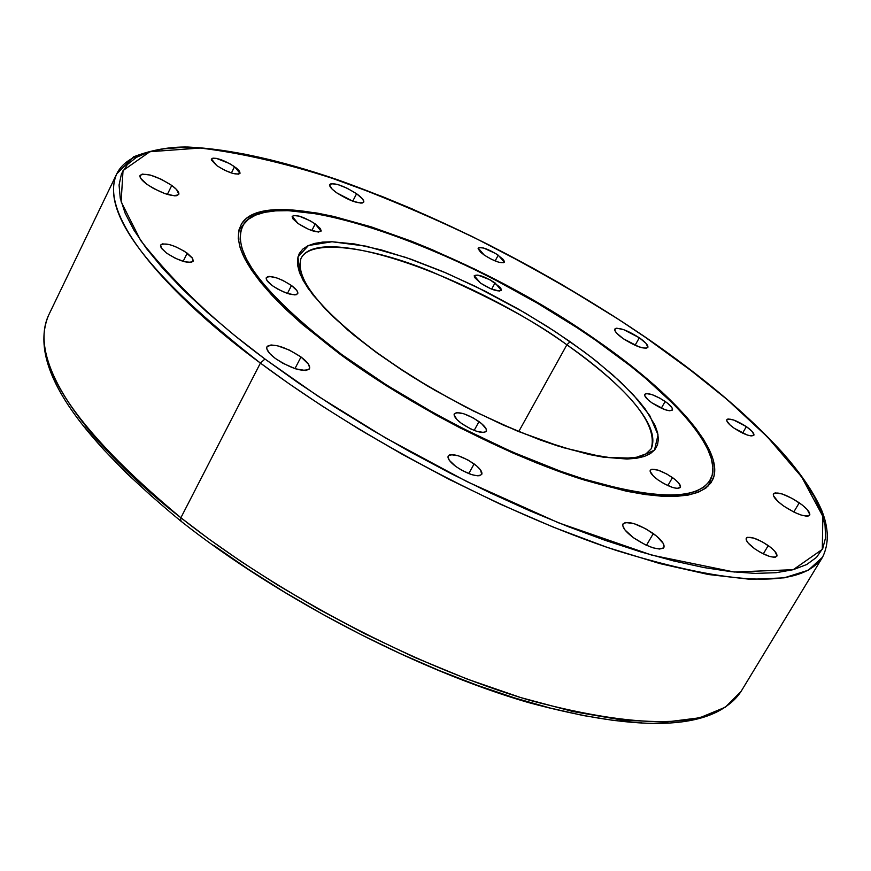 <?xml version="1.0" encoding="UTF-8"?>
<svg xmlns="http://www.w3.org/2000/svg" width="871" height="871" viewBox="0 0 871 871"><rect width="100%" height="100%" fill="white"/><g stroke="black" fill="none" stroke-linecap="round" stroke-linejoin="round"><path stroke-width="1.31" d="M315.215 223.923L321.051 231.153C317.044 233.134 309.368 230.575 298.034 223.499L292.983 218.893L292.144 216.661L293.527 215.507L299.167 216.128L310.109 220.744L315.215 223.923L320.278 228.507L321.17 230.75L318.416 232.067L308.889 229.487L298.034 223.499L292.253 216.313C296.282 214.342 303.935 216.879 315.215 223.923L311.796 230.597L315.215 223.923M495.033 282.901L501.337 290.326C497.874 292.035 490.928 289.618 480.487 283.086L474.445 277.337L474.325 275.563L477.896 275.084L490.079 279.831L500.237 287.386L501.446 289.651L499.399 291.088L490.852 288.802L480.487 283.086L474.238 275.693C477.711 273.995 484.646 276.401 495.033 282.901L491.669 289.139L495.033 282.901M665.183 401.444C670.616 405.353 673.043 408.216 672.445 410.045C669.135 411.831 662.298 409.435 651.933 402.87L647.697 399.506L644.627 395.38L644.649 394.465L646.271 393.561L652.041 394.628L659.978 398.221L667.458 403.131L671.987 407.726L672.543 409.838L669.451 410.774L665.204 409.751L651.933 402.87C646.522 398.962 644.115 396.109 644.714 394.313C648.046 392.538 654.872 394.911 665.183 401.444L661.307 408.205L665.183 401.444M672.488 477.569C678.498 481.99 681.133 485.299 680.393 487.477C676.702 489.654 669.287 487.161 658.138 479.997L653.522 476.23L650.169 471.483L650.18 470.405L651.933 469.229L658.193 470.188L666.827 474.02L674.971 479.453L678.749 483.067L680.534 487.15L677.192 488.435L672.597 487.455L663.865 483.59L658.138 479.997C652.161 475.577 649.548 472.289 650.299 470.144C654.001 467.977 661.394 470.449 672.488 477.569L667.839 485.593L672.488 477.569M479.006 421.597C484.69 425.854 487.129 429.098 486.323 431.33C481.99 433.932 473.726 431.319 461.543 423.48L456.959 419.582L454.085 414.781L454.346 413.703L456.687 412.614L463.84 413.79L473.138 417.884L481.5 423.535L486.138 428.88L486.312 431.363L484.036 432.506L476.883 431.374L470.667 428.88L461.543 423.48C455.903 419.234 453.486 416 454.292 413.801C458.647 411.199 466.889 413.801 479.006 421.597L474.172 430.416L479.006 421.597M291.48 285.514C296.303 289.107 298.372 291.839 297.708 293.723C293.189 296.194 284.784 293.538 272.481 285.753L267.027 280.582L266.178 278.012L267.745 276.608L269.368 276.423L276.782 277.925L282.879 280.429L291.48 285.514L296.946 290.642L297.86 293.233L296.369 294.681L294.768 294.888L287.343 293.418L278.099 289.303L272.481 285.753C267.702 282.171 265.655 279.449 266.319 277.599C270.859 275.138 279.253 277.773 291.48 285.514L287.419 293.44L291.48 285.514M300.898 258.698C317.458 222.377 468.119 274.136 566.879 344.796L518.811 431.45L566.879 344.796C630.299 390.088 658.389 424.787 651.149 448.87L645.966 453.889L636.418 457.264L624.398 458.375L609.232 457.515L591.235 454.586L570.799 449.588L548.316 442.566L524.277 433.66L499.181 423.023L473.574 410.872L448.021 397.481L423.077 383.12L399.299 368.128L377.197 352.831C320.702 310.566 295.269 279.188 300.898 258.698C309.934 238.24 370.861 246.841 430.579 271.284C491.309 297.708 536.743 322.216 566.879 344.796L570.135 341.704L547.021 326.32L518.768 309.292L485.18 291.219L446.899 273.298L405.973 257.468L366.07 246.166L332.036 241.757L308.465 245.502L297.926 256.967L300.157 274.169L312.526 294.409L331.448 315.237L353.637 334.965L376.631 352.69L347.823 330.098L324.839 308.574L308.552 289.03L303.075 280.266L299.417 272.264L297.577 265.1L297.544 258.839L299.276 253.515L302.727 249.16L307.811 245.807L314.453 243.455L322.564 242.105L332.036 241.757L354.639 243.978L381.313 249.901L411.058 259.231L442.86 271.578L475.686 286.505L524.592 312.656L555.535 331.818L583.984 351.688L596.994 361.683L619.978 381.433L638.247 400.301L645.346 409.185L655.09 425.451L657.583 432.658L658.4 439.147L657.507 444.841L654.872 449.665L650.495 453.541L644.366 456.437L636.516 458.277L627 459.028L603.255 457.155L589.221 454.51L557.527 445.876L540.194 439.953L503.503 425.157L465.528 406.997L428.053 386.31L410.067 375.314L376.631 352.69L402.456 370.425L434.76 390.219L473.595 411.09L517.537 431.145L563.069 447.607L604.703 457.373L636.516 458.277L654.48 450.133L658.041 434.89L649.733 415.554L633.511 394.999L613.151 375.227L591.431 357.328L570.135 341.704L566.879 344.796C603.472 369.946 663.746 420.323 651.149 448.87M341.53 355.292L341.922 354.66C260.995 292.58 228.452 248.823 244.305 223.401C275.138 180.961 468.337 249.999 595.666 340.256C671.28 392.451 722.037 448.892 711.585 477.112C701.133 500.585 657.311 500.847 580.13 477.896C505.474 453.998 410.698 405.069 341.922 354.66L341.53 355.292M595.666 340.256L576.874 327.594L537.167 303.064L495.621 280.179L474.521 269.553L453.41 259.58L411.743 241.888L371.873 227.669L335.052 217.467L318.176 214.016L288.323 210.662L275.65 210.858L264.686 212.339L255.573 215.126L248.442 219.22L243.434 224.642L240.636 231.359L240.146 239.34L242.04 248.54L246.362 258.894L253.123 270.326L262.323 282.737L273.897 295.998L287.789 309.978L303.859 324.524L341.922 354.66L386.452 384.96L435.348 413.91L460.683 427.411L511.517 451.646L560.467 471.211L583.494 478.963L625.324 490.035L643.68 493.291L660.109 495L674.437 495.185L686.588 493.879L696.473 491.135L704.04 487.02L709.288 481.619L712.228 475.022L712.881 467.313L711.324 458.603L707.611 449.001L701.841 438.614L694.122 427.552L684.562 415.935L673.283 403.85L646.064 378.743L630.397 365.918L595.666 340.256M187.211 253.167L192.186 257.805L193.155 261.224C188.245 263.902 179.35 261.169 166.459 253.026L175.354 258.295L184.761 261.79L191.468 262.334L193.264 260.941L192.567 258.36L184.543 251.338L175.223 246.537L169.116 244.479L162.376 243.88L160.504 245.241L161.124 247.8L166.459 253.026L161.538 248.409L160.591 245.023C165.523 242.356 174.396 245.067 187.211 253.167L183.15 261.354L187.211 253.167M474.118 463.905C480.095 468.456 482.632 471.962 481.739 474.423C477.112 477.33 468.456 474.662 455.74 466.421L461.957 470.394L471.832 474.673L477.286 475.784L479.344 475.729L481.739 474.412L480.531 469.948L476.731 465.974L467.977 459.997L458.222 455.751L450.71 454.651L449.175 455.076L447.955 457.079L449.338 460.334L455.74 466.421C449.817 461.88 447.302 458.396 448.206 455.979C452.844 453.072 461.478 455.718 474.118 463.905L468.772 473.606L474.118 463.905M768.255 545.562C774.755 550.352 777.607 553.934 776.812 556.286C773.208 558.485 765.859 555.992 754.765 548.828L760.644 552.519L769.441 556.384L773.949 557.266L775.528 557.124L777.019 555.72L774.863 551.321L770.835 547.511L762.441 541.914L753.753 538.082L747.645 537.298L746.578 537.788L746.197 539.835L748.145 543.014L754.765 548.828C748.298 544.027 745.467 540.477 746.273 538.158C749.898 535.959 757.226 538.43 768.255 545.562L763.279 553.891L768.255 545.562M746.382 426.627C751.934 430.601 754.428 433.486 753.861 435.282C750.769 436.937 744.237 434.596 734.264 428.292L747.198 434.999L751.216 435.957L753.981 434.967L752.152 431.461L746.382 426.627L733.556 419.985L728.123 418.995L727.165 419.31L726.784 420.867L730.029 424.972L734.264 428.292C728.722 424.319 726.251 421.444 726.828 419.67C729.92 418.026 736.441 420.345 746.382 426.627L742.582 433.105L746.382 426.627M498.245 255.181L504.32 262.193C501.032 263.728 494.347 261.365 484.254 255.094L491.669 259.406L498.941 262.28L503.601 262.726L504.429 261.572L503.264 259.449L495.937 253.679L483.688 248.05L478.996 247.571L478.114 248.692L480.52 252.133L484.254 255.094L478.223 248.126C481.521 246.58 488.196 248.932 498.245 255.181L495.131 260.962L498.245 255.181M171.761 185.436C177.129 189.41 179.448 192.415 178.74 194.473C172.981 197.336 162.387 193.961 146.959 184.314L153.71 188.572L165.109 193.7L174.548 195.823L176.661 195.703L178.827 194.244L176.573 189.54L171.761 185.436L161.385 179.328L150.345 175.071L142.3 174.091L140.024 175.496L140.699 178.326L146.959 184.314C141.657 180.362 139.36 177.379 140.079 175.365C145.882 172.502 156.442 175.866 171.761 185.436L167.352 194.429L171.761 185.436M301.007 356.979C307.648 362.042 310.468 365.962 309.455 368.749C303.228 372.472 291.85 369.032 275.323 358.438L282.955 363.316L295.519 368.814L305.569 370.523L309.118 369.228L309.706 367.9L308.432 364.165L301.007 356.979L289.346 350.066L277.305 345.7L271.077 344.97L267.419 346.179L266.755 347.475L266.918 349.162L269.683 353.463L275.323 358.438C268.747 353.397 265.971 349.5 266.983 346.767C273.254 343.065 284.588 346.462 301.007 356.979L294.953 368.629L301.007 356.979M653.304 533.564C661.47 539.693 664.987 544.353 663.854 547.532C658.683 550.81 648.547 547.543 633.478 537.745L645.346 544.778L653.163 547.848L659.456 549.046L663.288 548.186L664.072 547.021L663.277 543.46L656.647 536.155L645.64 528.719L633.903 523.602L625.324 522.491L622.863 524.255L622.798 525.812L625.03 530.025L633.478 537.745C625.378 531.615 621.894 526.988 623.037 523.874C628.241 520.597 638.323 523.83 653.304 533.564L646.478 545.3L653.304 533.564M799.273 502.807C807.014 508.414 810.466 512.529 809.616 515.153C805.512 517.505 796.889 514.489 783.748 506.084L794.33 512.29L801.08 515.033L806.35 516.155L808.168 516.046L809.834 514.511L807.156 509.491L802.343 505.082L792.392 498.539L782.18 493.966L775.07 492.899L773.306 494.369L773.47 495.708L777.988 501.5L783.748 506.084C776.061 500.487 772.642 496.394 773.502 493.813C777.629 491.462 786.219 494.467 799.273 502.807L793.764 512.006L799.273 502.807M639.325 337.774C645.618 342.238 648.449 345.471 647.817 347.485C643.909 349.423 635.71 346.495 623.244 338.688L639.042 346.887L645.955 348.313L647.882 347.344L646.064 343.414L639.325 337.774L623.712 329.663L616.788 328.204L615.481 328.476L614.719 330.109L616.494 333.005L623.244 338.688C616.995 334.224 614.186 331.013 614.828 329.042C618.758 327.104 626.924 330.011 639.325 337.774L635.068 345.308L639.325 337.774M234.549 166.666L239.982 173.362C235.899 175.267 228.18 172.698 216.814 165.642L224.642 170.226L232.84 173.438L238.6 174.167L240.069 173.133L239.362 171.043L236.596 168.223L229.563 163.552L216.367 158.37L212.894 158.152L211.359 159.153L211.403 160.079L216.814 165.642L211.424 158.979C215.529 157.074 223.248 159.643 234.549 166.666L231.403 173.002L234.549 166.666M356.577 193.743C361.911 197.565 364.285 200.363 363.697 202.159C359.113 204.26 350.131 201.157 336.739 192.85L352.864 201.223L360.736 203.095L362.38 202.987L363.828 201.658L362.674 199.078L356.577 193.743L347.202 188.267L337.643 184.478L331.1 183.639L329.565 184.913L332.145 189.127L336.739 192.85C331.448 189.04 329.096 186.252 329.695 184.489C334.301 182.398 343.261 185.479 356.577 193.743L352.744 201.179L356.577 193.743M596.493 340.202C672.695 392.799 723.91 449.719 713.371 478.179C702.843 501.838 658.683 502.099 580.881 478.974C505.626 454.891 410.067 405.538 340.757 354.726L385.657 385.287L434.967 414.487L460.519 428.107L511.778 452.539L536.863 463.045L584.365 480.073L626.532 491.233L645.041 494.499L661.579 496.209L676.027 496.383L688.253 495.066L698.194 492.289L705.815 488.13L711.084 482.676L714.024 476.012L714.677 468.239L713.088 459.463L709.332 449.774L703.507 439.311L695.711 428.162L686.076 416.436L661.71 391.743L647.262 378.972L614.512 353.103L596.493 340.202L557.875 314.943L537.581 302.76L495.73 279.711L474.488 269.008L432.092 249.65L411.264 241.136L371.1 226.819L333.996 216.52L316.99 213.036L286.897 209.65L274.115 209.835L263.053 211.315L253.853 214.114L246.656 218.24L241.583 223.684L238.752 230.445L238.24 238.48L240.135 247.756L244.468 258.186L251.273 269.705L260.527 282.204L272.188 295.574L286.178 309.662L302.379 324.339L340.757 354.726C259.231 292.166 226.46 248.083 242.432 222.486C273.548 179.709 468.206 249.291 596.493 340.202L596.493 340.202M147.177 152.567C131.739 156.693 121.581 163.813 116.714 173.928C95.57 220.211 184.652 307.746 260.407 363.087L264.958 359.026C215.703 322.727 174.287 283.238 140.699 240.57L121.123 201.756L123.029 170.553L149.888 151.717L200.254 148.037C243.728 153.285 291.524 164.608 343.642 182.017C395.303 201.506 443.97 222.573 489.622 245.23C554.217 279.297 606.205 310.032 645.553 337.425L696.049 374.247L719.098 392.756L740.415 411.177L759.828 429.359L777.128 447.171L792.109 464.461L804.575 481.086L814.352 496.884L821.222 511.669L825.033 525.289L825.61 537.559L822.812 548.305L816.53 557.353L806.677 564.539L793.22 569.699L776.137 572.693L755.505 573.401L731.444 571.714L704.116 567.587L673.773 560.968L640.718 551.887L605.334 540.39L568.055 526.585L529.35 510.624L489.774 492.681L449.861 473.007L410.187 451.875L371.318 429.577L333.822 406.452L298.209 382.815L264.958 359.026L234.495 335.4L207.156 312.264L183.258 289.912L162.997 268.616L146.524 248.605L133.905 230.096L125.163 213.253L120.252 198.196L119.066 185.033L121.472 173.819L127.297 164.608L136.344 157.39L148.397 152.175L163.225 148.908L180.602 147.547L200.254 148.037L221.974 150.313L245.502 154.287L270.609 159.872L297.065 166.982L324.654 175.539L382.358 196.574L412.081 208.877L472.267 236.574L532.214 267.745L561.643 284.403L618.497 319.341L645.553 337.425L685.51 366.179L727.078 399.484L767.427 436.959L801.723 477.025L822.834 516.307L822.3 549.383L793.22 569.699L734.231 572.018L651.922 555.165L558.551 522.818L466.791 481.543L385.352 437.819L318.035 396.185L264.958 359.026L260.407 363.087C148.026 275.269 100.121 212.219 116.714 173.928L133.568 156.824C151.314 149.986 169.41 146.72 187.842 147.025C229.509 148.952 279.417 159.861 337.556 179.742C443.851 217.826 546.629 270.413 645.89 337.502C701.982 376.109 747.133 414.073 781.341 451.374C799.97 472.213 813.351 491.701 821.495 509.84C828.844 527.946 829.192 543.733 822.562 557.179C801.734 588.513 733.066 586.303 616.57 550.537C503.416 513.161 361.313 438.505 260.407 363.087L180.885 517.755L260.407 363.087L289.052 383.741L322.118 406.006L359.886 429.686L402.391 454.368L449.371 479.464L500.096 504.08L553.357 527.162L607.359 547.424L659.859 563.591L708.373 574.501L750.475 579.346L784.216 577.832L808.364 570.2L822.562 557.179L741.069 691.411L725.282 707.23L699.761 717.769L664.954 722.157L622.123 720.045L573.292 711.618L520.836 697.606L467.215 679.097L414.607 657.376L364.731 633.707L318.732 609.221L277.261 584.822L240.548 561.174L208.517 538.735L180.885 517.755C107.862 461.456 23.495 369.783 48.526 315.389C28.776 360.3 72.903 427.759 180.885 517.755L180.624 520.923L180.885 517.755C278.056 594.675 417.209 667.306 530.014 700.371C646.434 731.379 716.779 728.396 741.069 691.411C714.558 730.029 643.484 733.687 527.837 702.385C415.543 669.625 277.337 597.528 180.645 520.945C72.696 431.809 28.656 363.294 48.526 315.389L116.714 173.928M181.56 521.13L180.624 520.923M213.602 545.3L248.061 569.09L284.49 592.138L322.379 614.109L361.193 634.709L400.388 653.631L439.387 670.616L477.667 685.444L514.696 697.943L549.993 707.992L583.124 715.516L613.707 720.459L641.437 722.854M84.639 427.084L103.649 449.578L126.273 472.942L152.338 496.906M238.665 230.848L244.272 223.444M708.406 485.898L711.585 477.112"/></g></svg>

